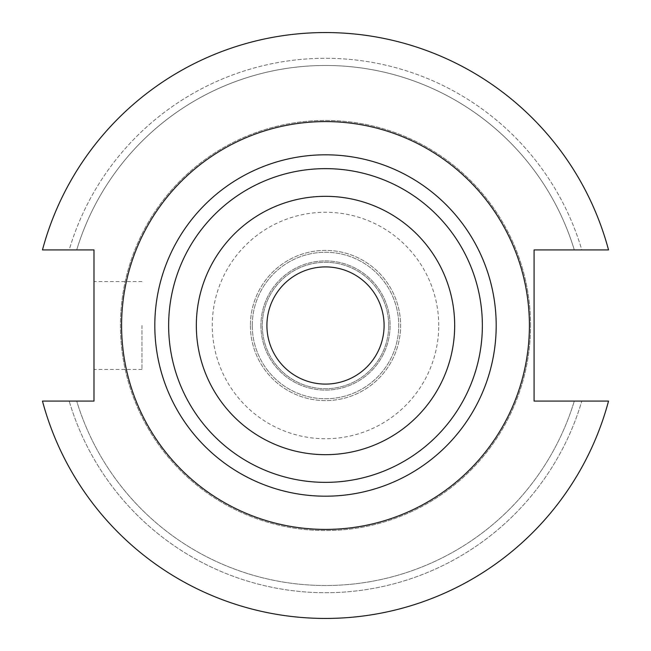 <?xml version="1.0" encoding="UTF-8"?>
<svg xmlns="http://www.w3.org/2000/svg" width="651" height="651" viewBox="0 0 651 651"><rect width="100%" height="100%" fill="white"/><g stroke="black" fill="none" stroke-linecap="round" stroke-linejoin="round"><path stroke-width="0.49" stroke-dasharray="3.25 2.44" d="M168.642 325.5A156.858 156.858 0 0 0 325.5 482.358A156.858 156.858 0 0 0 482.358 325.5A156.858 156.858 0 0 0 325.5 168.642A156.858 156.858 0 0 0 168.642 325.5A156.858 156.858 0 0 1 325.5 168.642A156.858 156.858 0 0 1 482.358 325.5M93.988 325.5L93.988 369.442L93.988 325.5M141.967 325.5L141.967 369.442L141.967 325.5M388.704 325.5A63.204 63.204 0 0 1 325.5 388.704A63.204 63.204 0 0 1 262.296 325.5A63.204 63.204 0 0 1 325.5 262.296A63.204 63.204 0 0 1 388.704 325.5A63.204 63.204 0 0 1 325.5 388.704A63.204 63.204 0 0 1 262.296 325.5A63.204 63.204 0 0 1 325.5 262.296A63.204 63.204 0 0 1 388.704 325.5M384.09 325.5A58.59 58.59 0 0 1 325.5 384.09A58.59 58.59 0 0 1 266.91 325.5A58.59 58.59 0 0 1 325.5 266.91A58.59 58.59 0 0 1 384.09 325.5M529.409 325.5A203.909 203.909 0 0 0 325.5 121.591A203.909 203.909 0 0 0 121.591 325.5A203.909 203.909 0 0 0 325.5 529.409A203.909 203.909 0 0 0 529.409 325.5M260.913 325.5A64.587 64.587 0 0 0 325.5 390.087A64.587 64.587 0 0 0 390.087 325.5A64.587 64.587 0 0 0 325.5 260.913A64.587 64.587 0 0 0 260.913 325.5A64.587 64.587 0 0 0 325.5 390.087A64.587 64.587 0 0 0 390.087 325.5A64.587 64.587 0 0 0 325.5 260.913A64.587 64.587 0 0 0 260.913 325.5M252.262 325.5A73.237 73.237 0 0 0 325.5 398.738A73.237 73.237 0 0 0 398.738 325.5A73.237 73.237 0 0 0 325.5 252.262A73.237 73.237 0 0 0 252.262 325.5A73.237 73.237 0 0 0 325.5 398.738A73.237 73.237 0 0 0 398.738 325.5A73.237 73.237 0 0 0 325.5 252.262A73.237 73.237 0 0 0 252.262 325.5M250.391 325.5A75.109 75.109 0 0 0 325.5 400.609A75.109 75.109 0 0 0 400.609 325.5A75.109 75.109 0 0 0 325.5 250.391A75.109 75.109 0 0 0 250.391 325.5A75.109 75.109 0 0 0 325.5 400.609A75.109 75.109 0 0 0 400.609 325.5A75.109 75.109 0 0 0 325.5 250.391A75.109 75.109 0 0 0 250.391 325.5M438.733 325.5A113.233 113.233 0 0 0 325.5 212.267A113.233 113.233 0 0 0 212.267 325.5A113.233 113.233 0 0 0 325.5 438.733A113.233 113.233 0 0 0 438.733 325.5M530.565 325.5A205.065 205.065 0 0 0 325.5 120.435A205.065 205.065 0 0 0 120.435 325.5A205.065 205.065 0 0 0 325.5 530.565A205.065 205.065 0 0 0 530.565 325.5A205.065 205.065 0 0 0 325.5 120.435A205.065 205.065 0 0 0 120.435 325.5A205.065 205.065 0 0 0 325.5 530.565A205.065 205.065 0 0 0 530.565 325.5M42.47 401.081A292.95 292.95 0 0 0 608.53 401.081L534.08 401.081L534.08 249.919L608.53 249.919A292.95 292.95 0 0 0 42.47 249.919L93.988 249.919L93.988 401.081L42.47 401.081A292.95 292.95 0 0 0 608.53 401.081A292.95 292.95 0 0 1 42.47 401.081L69.193 401.081A267.219 267.219 0 0 0 581.807 401.081A267.219 267.219 0 0 1 69.193 401.081L76.704 401.081A260.026 260.026 0 0 0 574.296 401.081A260.026 260.026 0 0 1 76.704 401.081L42.47 401.081M608.53 249.919A292.95 292.95 0 0 0 42.47 249.919L69.193 249.919L42.47 249.919A292.95 292.95 0 0 1 608.53 249.919L581.807 249.919A267.219 267.219 0 0 0 69.193 249.919L76.704 249.919L69.193 249.919A267.219 267.219 0 0 1 581.807 249.919L608.53 249.919M574.296 249.919A260.026 260.026 0 0 0 76.704 249.919A260.026 260.026 0 0 1 574.296 249.919L581.807 249.919L574.296 249.919M141.967 369.442L93.988 369.442M141.967 281.558L93.988 281.558"/><path stroke-width="0.98" d="M384.09 325.5A58.59 58.59 0 0 1 325.5 384.09A58.59 58.59 0 0 1 266.91 325.5A58.59 58.59 0 0 1 325.5 266.91A58.59 58.59 0 0 1 384.09 325.5M529.409 325.5A203.909 203.909 0 0 0 325.5 121.591A203.909 203.909 0 0 0 121.591 325.5A203.909 203.909 0 0 0 325.5 529.409A203.909 203.909 0 0 0 529.409 325.5M482.358 325.5A156.858 156.858 0 0 0 325.5 168.642A156.858 156.858 0 0 0 168.642 325.5A156.858 156.858 0 0 0 325.5 482.358A156.858 156.858 0 0 0 482.358 325.5M454.675 325.5A129.175 129.175 0 0 0 325.5 196.325A129.175 129.175 0 0 0 196.325 325.5A129.175 129.175 0 0 0 325.5 454.675A129.175 129.175 0 0 0 454.675 325.5M42.47 401.081A292.95 292.95 0 0 0 608.53 401.081L534.08 401.081L534.08 249.919L608.53 249.919A292.95 292.95 0 0 0 42.47 249.919L93.988 249.919L93.988 401.081L42.47 401.081M496.192 325.5A170.692 170.692 0 0 1 325.5 496.192A170.692 170.692 0 0 1 154.808 325.5A170.692 170.692 0 0 1 325.5 154.808A170.692 170.692 0 0 1 496.192 325.5"/></g></svg>
